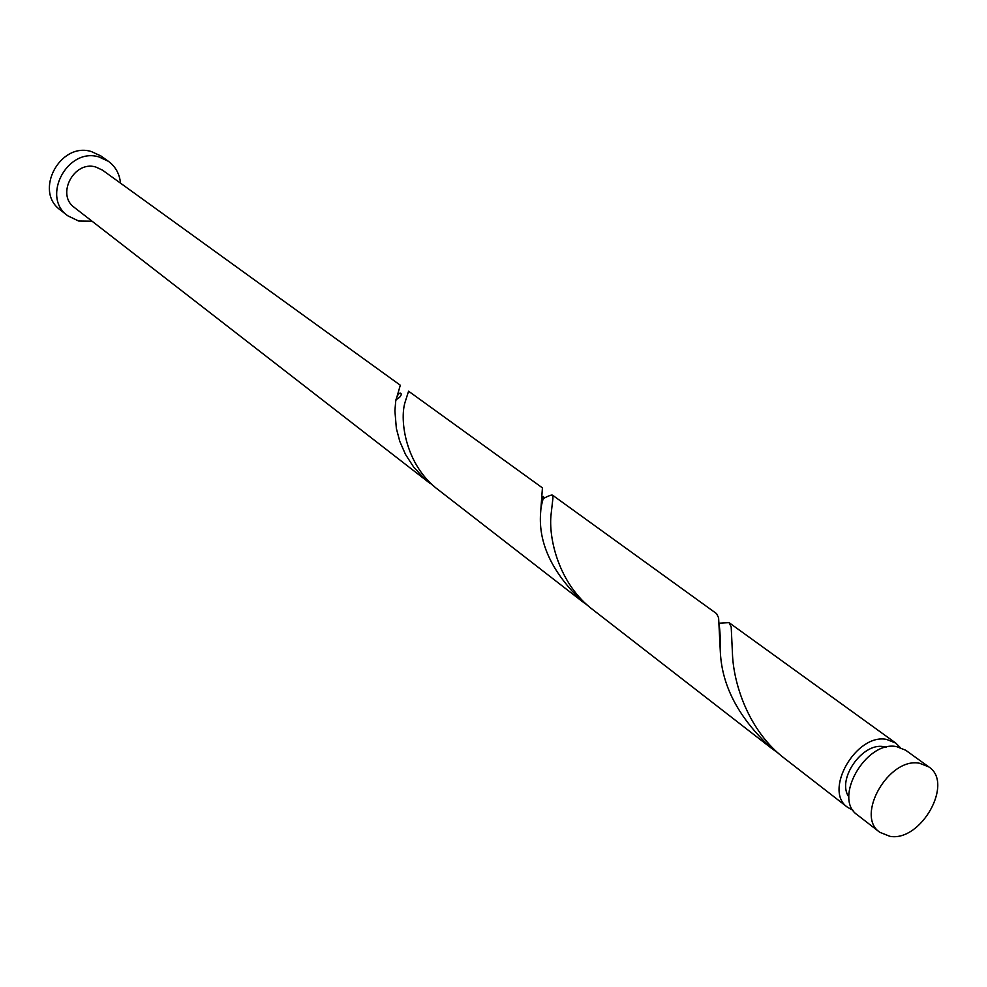 <?xml version="1.0" encoding="UTF-8"?>
<svg xmlns="http://www.w3.org/2000/svg" width="987" height="987" viewBox="0 0 987 987"><rect width="100%" height="100%" fill="white"/><g stroke="black" fill="none" stroke-linecap="round" stroke-linejoin="round"><path stroke-width="1.48" d="M889.978 836.347C921.056 841.936 954.17 782.851 928.742 766.874L919.563 763.259C888.868 756.893 854.989 815.904 879.775 832.275L889.978 836.347M879.775 832.275L857.345 814.88C832.633 798.532 866.055 740.201 896.591 746.628L905.721 750.243L928.742 766.874M848.943 797.015C836.211 779.927 862.305 742.175 883.747 746.678L886.227 747.221M120.513 183.163C119.587 173.897 115.553 166.618 108.41 161.313L98.922 156.933C67.375 147.112 40.948 197.03 67.659 215.734L78.689 221.039L92.038 221.199M108.41 161.313L100.797 155.897L91.347 151.542C59.973 141.758 33.743 191.33 60.33 209.947L67.659 215.734M582.49 601.663L438.598 490.033C405.521 465.667 399.328 420.043 405.126 402.054L408.581 391.21L542.431 487.874L540.568 513.388C538.421 543.479 552.387 572.904 582.49 601.663L588.042 605.685M434.268 486.455L423.879 478.202L413.59 466.95L405.509 454.464L399.797 441.386L396.355 428.432L394.899 410.789L395.725 401.092L400.303 385.226L102.438 170.109L95.751 167C73.988 160.301 55.914 194.747 74.42 207.529L429.74 483.161M853.101 810.327L847.636 807.354L785.319 759.003C748.023 731.157 733.267 682.56 732.44 653.221L731.194 626.93L729.048 622.649L719.067 623.204M847.636 807.354C822.973 791.019 856.198 732.971 886.647 739.436L895.777 743.063L900.169 747.455M771.711 748.442L593.347 610.077C558.531 584.267 548.204 537.459 551.128 513.993L552.954 497.929L552.473 495.129L716.599 613.667L718.61 617.825L720.387 652.863C722.237 686.903 739.337 718.77 771.711 748.442L778.669 753.488M552.473 495.129C551.486 494.647 547.859 496.091 541.567 499.459M895.777 743.063L729.048 622.649M395.725 401.092C398.415 387.274 406.471 394.677 395.96 399.649M540.568 513.388C540.913 501.519 546.28 492.895 541.764 497.966M720.387 652.863C720.473 639.391 720.041 630.002 719.104 624.709"/></g></svg>
